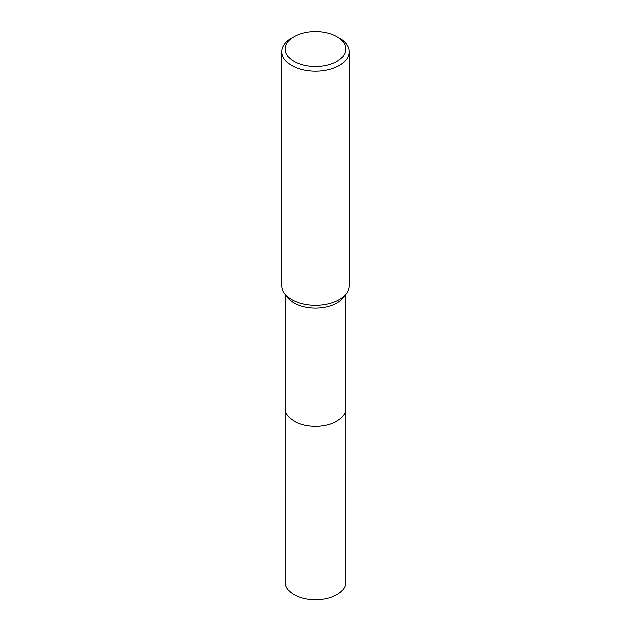 <?xml version="1.0" encoding="UTF-8"?>
<svg xmlns="http://www.w3.org/2000/svg" width="631" height="631" viewBox="0 0 631 631"><rect width="100%" height="100%" fill="white"/><g stroke="black" fill="none" stroke-linecap="round" stroke-linejoin="round"><path stroke-width="0.95" d="M345.764 294.377L345.764 408.707A30.264 17.471 180 0 1 336.899 421.066A30.264 17.471 180 0 1 303.921 424.852A30.264 17.471 180 0 1 285.236 408.707L285.236 294.377M345.764 408.423A30.272 17.479 180 0 1 336.907 421.074A30.272 17.479 180 0 1 303.685 424.805A30.272 17.479 180 0 1 285.236 408.423M336.899 36.669L339.281 38.041A33.624 19.411 180 0 1 349.124 51.766L349.124 285.89A33.624 19.411 180 0 1 346.198 293.817L343.13 297.777A30.264 17.471 180 0 1 336.899 303.006A30.264 17.471 180 0 1 287.87 297.777L284.802 293.817A33.624 19.411 180 0 1 281.876 285.89L281.876 51.766A33.624 19.411 180 0 1 291.719 38.041L294.101 36.669A30.264 17.471 180 0 1 336.899 36.669A30.264 17.471 180 0 1 336.899 61.381A30.264 17.471 180 0 1 294.101 61.381A30.264 17.471 180 0 1 294.101 36.669L291.719 38.041M346.198 293.817A33.624 19.411 180 0 1 339.281 299.622A33.624 19.411 180 0 1 284.802 293.817M349.124 51.766A33.624 19.411 180 0 1 339.281 65.498A33.624 19.411 180 0 1 302.628 69.71A33.624 19.411 180 0 1 281.876 51.766M345.764 408.304A30.272 17.479 180 0 1 345.772 408.714L345.764 582.31A30.264 17.471 180 0 1 327.079 598.456A30.264 17.471 180 0 1 294.101 594.67A30.264 17.471 180 0 1 285.236 582.31L285.228 408.714A30.272 17.479 180 0 1 285.236 408.304M345.772 408.714A30.272 17.479 180 0 1 327.087 424.86A30.272 17.479 180 0 1 294.093 421.074A30.272 17.479 180 0 1 285.228 408.714"/></g></svg>
